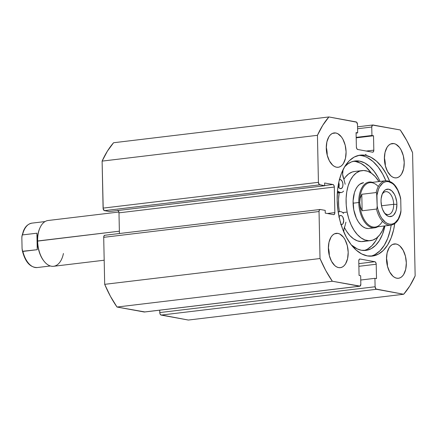 <?xml version="1.0" encoding="UTF-8"?>
<svg xmlns="http://www.w3.org/2000/svg" width="437" height="437" viewBox="0 0 437 437"><rect width="100%" height="100%" fill="white"/><g stroke="black" fill="none" stroke-linecap="round" stroke-linejoin="round"><path stroke-width="0.66" d="M367.544 157.697L373.072 161.559L378.207 167.125L382.752 174.188L385.849 180.743A50.839 28.722 83.2 0 0 361.841 155.698L365.239 155.288L359.58 155.217L354.172 157.085L349.234 160.816L344.951 166.268L341.488 173.232L338.975 181.437L337.517 190.576L337.162 200.288L337.927 210.208L339.784 219.948L342.657 229.135L346.443 237.422L350.987 244.485L356.122 250.051L361.645 253.913L367.348 255.913A50.839 28.722 -96.8 0 0 372.34 256.082A50.839 28.722 -96.8 0 0 394.726 223.646L393.611 229.764L391.104 237.974L387.641 244.933L383.358 250.39L378.42 254.121L373.012 255.984L367.348 255.913A50.839 28.722 -96.8 0 1 337.364 204.653A50.839 28.722 -96.8 0 1 360.246 155.124A50.839 28.722 -96.8 0 1 365.239 155.288L361.841 155.698A50.839 28.722 83.2 0 0 358.558 155.419M335.818 132.99L332.481 133.389L335.818 132.99L337.757 133.667L341.384 136.874L342.93 139.277L345.192 145.221L346.088 151.907L345.47 158.32L343.438 163.482L341.98 165.333L340.297 166.606L338.462 167.24L336.534 167.213A17.294 9.767 -96.8 0 1 326.335 149.776A17.294 9.767 -96.8 0 1 334.119 132.93A17.294 9.767 -96.8 0 1 335.818 132.99A17.294 9.767 -96.8 0 1 346.017 150.426A17.294 9.767 -96.8 0 1 338.233 167.273A17.294 9.767 -96.8 0 1 336.534 167.213L334.595 166.535L332.715 165.219L329.422 160.925L327.16 154.982L326.27 148.296L326.887 141.883L328.914 136.721L330.372 134.869L332.054 133.602L333.89 132.963L335.818 132.99M337.921 233.385L334.584 233.784L337.921 233.385L339.86 234.068L343.487 237.275L345.033 239.678L347.295 245.621L348.191 252.307L347.573 258.72L345.541 263.877L344.083 265.734L342.4 267.002L340.565 267.635L338.637 267.613A17.294 9.767 -96.8 0 1 328.438 250.177A17.294 9.767 -96.8 0 1 336.222 233.331A17.294 9.767 -96.8 0 1 337.921 233.385A17.294 9.767 -96.8 0 1 348.12 250.822A17.294 9.767 -96.8 0 1 340.336 267.668A17.294 9.767 -96.8 0 1 338.637 267.613L336.698 266.931L334.818 265.62L331.525 261.321L329.263 255.377L328.373 248.691L328.99 242.284L331.017 237.122L332.475 235.264L334.158 233.997L335.993 233.363L337.921 233.385M393.95 143.593L390.618 143.992L393.95 143.593L395.895 144.27L399.516 147.477L401.062 149.88L403.329 155.823L404.22 162.509L403.602 168.922L401.57 174.084L400.112 175.936L398.435 177.203L396.594 177.843L394.671 177.815A17.294 9.767 -96.8 0 1 384.467 160.379A17.294 9.767 -96.8 0 1 392.251 143.533A17.294 9.767 -96.8 0 1 393.95 143.593A17.294 9.767 -96.8 0 1 404.154 161.029A17.294 9.767 -96.8 0 1 396.37 177.875A17.294 9.767 -96.8 0 1 394.671 177.815L392.726 177.138L390.847 175.821L387.559 171.528L385.292 165.585L384.402 158.899L385.019 152.486L387.051 147.324L388.509 145.472L390.186 144.199L392.027 143.565L393.95 143.593M396.053 243.988L392.721 244.387L396.053 243.988L397.998 244.671L399.877 245.982L403.165 250.281L405.432 256.224L406.323 262.91L405.705 269.323L403.673 274.48L402.215 276.337L400.538 277.604L398.697 278.238L396.774 278.216A17.294 9.767 -96.8 0 1 386.57 260.78A17.294 9.767 -96.8 0 1 394.354 243.933A17.294 9.767 -96.8 0 1 396.053 243.988A17.294 9.767 -96.8 0 1 406.257 261.424A17.294 9.767 -96.8 0 1 398.473 278.271A17.294 9.767 -96.8 0 1 396.774 278.216L394.829 277.533L392.95 276.222L389.662 271.923L387.395 265.98L386.505 259.294L387.122 252.881L389.154 247.724L390.612 245.867L392.289 244.6L394.13 243.966L396.053 243.988M357.537 126.823L372.805 124.993A2.305 1.3 -96.8 0 0 371.756 127.041L357.575 128.74L371.756 127.041L371.936 135.481L356.177 137.371L371.936 135.481L373.52 135.77L356.188 137.846L373.52 135.77L373.821 150.148A2.305 1.3 -96.8 0 1 372.772 152.196A2.305 1.3 -96.8 0 1 372.548 152.191L357.75 149.492A2.305 1.3 -96.8 0 1 356.379 146.969L356.079 132.591L357.663 132.881L356.089 133.072L357.663 132.881L357.488 124.436A2.305 1.3 -96.8 0 0 356.117 121.918L328.903 116.952L113.571 142.746L107.404 151.126L102.111 161.116L103.214 209.012L104.465 210.645L109.348 211.535L324.68 185.736L324.625 182.999L332.95 184.518L333.895 185.359L334.316 187.041L334.851 212.595L334.502 214.141L333.578 214.638L325.254 213.119L325.199 210.383L320.31 209.492L319.392 209.989L319.037 211.53L320.021 258.535L325.773 270.541L332.344 281.242L360.061 286.12L360.831 284.165L360.656 275.72L359.072 275.43L358.772 261.058L359.121 259.512L360.044 259.015L374.842 261.714L375.787 262.555L376.208 264.238L376.514 278.609L374.924 278.325L375.104 286.765L375.962 289.021L403.69 294.254L409.857 285.874L415.15 275.884L412.572 152.666L406.814 140.665L400.248 129.964L372.526 125.08L371.756 127.041L371.936 135.481L373.52 135.77L373.821 150.148L373.466 151.688L372.548 152.191L357.75 149.492L356.8 148.651L356.379 146.969L356.079 132.591L357.663 132.881L357.488 124.436L356.63 122.18L328.903 116.952L322.735 125.332L317.442 135.317L318.426 182.322L319.283 184.583L324.68 185.736L324.625 182.999L332.95 184.518L324.68 185.507L332.95 184.518A2.305 1.3 -96.8 0 1 334.316 187.041L334.851 212.595L327.329 213.496L334.851 212.595A2.305 1.3 -96.8 0 1 333.808 214.643A2.305 1.3 -96.8 0 1 333.578 214.638L325.254 213.119L325.199 210.383L320.31 209.492A2.305 1.3 -96.8 0 0 320.086 209.481A2.305 1.3 -96.8 0 0 319.037 211.53L320.021 258.535L104.689 284.334L110.441 296.335L117.012 307.036L144.729 311.92M117.619 210.312L118.564 211.153L118.984 212.835L119.421 233.522L118.984 212.835L334.316 187.041L118.984 212.835A2.305 1.3 83.2 0 0 118.023 210.497M104.754 235.281A2.305 1.3 83.2 0 1 104.978 235.286L104.061 235.783L103.706 237.329L104.689 284.334L103.706 237.329L319.037 211.53L103.706 237.329A2.305 1.3 83.2 0 1 104.754 235.281L320.086 209.481M359.788 286.213A2.305 1.3 -96.8 0 1 359.558 286.202L144.226 312.002L117.012 307.036L332.344 281.242L359.558 286.202L144.226 312.002A2.305 1.3 83.2 0 0 144.456 312.007L359.788 286.213A2.305 1.3 -96.8 0 0 360.831 284.165L360.656 275.72L359.072 275.43L358.772 261.058A2.305 1.3 -96.8 0 1 359.815 259.01A2.305 1.3 -96.8 0 1 360.044 259.015L374.842 261.714A2.305 1.3 -96.8 0 1 376.208 264.238L358.881 266.313L376.208 264.238L376.514 278.609L374.924 278.325L360.749 280.024L374.924 278.325L375.104 286.765L159.773 312.564L159.724 310.177L159.887 313.455L160.63 314.82L188.358 320.048L161.138 315.082L376.47 289.289L403.69 294.254L188.358 320.048L403.69 294.254A103.749 58.618 -96.8 0 0 415.15 275.884L412.572 152.666A103.749 58.618 -96.8 0 0 400.248 129.964L373.029 124.998A2.305 1.3 -96.8 0 0 372.805 124.993M365.239 155.288L370.947 157.293L376.47 161.149L381.605 166.721L386.15 173.784L389.657 181.35A50.839 28.722 -96.8 0 0 365.239 155.288M317.442 135.317L318.426 182.322L103.094 208.121L102.111 161.116L317.442 135.317A103.749 58.618 -96.8 0 1 328.903 116.952L113.571 142.746A103.749 58.618 83.2 0 0 102.111 161.116L317.442 135.317M387.439 266.149L386.499 258.316A17.294 9.767 83.2 0 1 387.439 266.149M385.336 165.754L384.396 157.921A17.294 9.767 83.2 0 1 385.336 165.749M329.307 255.547L328.367 247.713A17.294 9.767 83.2 0 1 329.307 255.547M327.204 155.151L326.264 147.318A17.294 9.767 83.2 0 1 327.204 155.151M374.842 261.714L358.826 263.631L374.842 261.714M373.821 150.148L366.299 151.049L373.821 150.148M324.68 185.736L109.348 211.535L104.465 210.645L319.797 184.846L324.68 185.736M104.465 210.645L319.797 184.846A2.305 1.3 -96.8 0 1 318.426 182.322L103.094 208.121A2.305 1.3 83.2 0 0 104.465 210.645M161.138 315.082L376.47 289.289A2.305 1.3 -96.8 0 1 375.104 286.765L159.773 312.564A2.305 1.3 83.2 0 0 161.138 315.082M375.017 254.525L379.955 250.794L384.243 245.343L387.706 238.378L390.214 230.173L391.17 225.142A50.839 28.722 83.2 0 1 370.631 256.191M332.344 281.242A103.749 58.618 -96.8 0 1 320.021 258.535L104.689 284.334A103.749 58.618 83.2 0 0 117.012 307.036L332.344 281.242M382.446 221.253A22.363 12.635 -96.8 0 1 368.429 224.733A22.363 12.635 -96.8 0 1 359.711 202.517L358.75 202.511A23.057 13.028 83.2 0 0 377.765 226.754A23.057 13.028 -96.8 0 1 374.706 227.814L369.036 228.496A23.057 13.028 -96.8 0 1 353.773 209.831L356.352 218.139L358.242 221.646L360.443 224.536L362.868 226.705L365.425 228.054L368.014 228.546M370.489 240.629A35.277 19.927 -96.8 0 0 384.26 225.973L382.337 230.698L379.622 235.002L376.399 238.181L372.788 240.104L368.926 240.705L364.961 239.957L361.049 237.886L357.34 234.576L353.97 230.152L351.08 224.782L348.77 218.68L347.136 212.071A35.277 19.927 -96.8 0 1 362.098 170.577A35.277 19.927 -96.8 0 1 378.939 181.563L375.252 176.63L371.543 173.32L367.632 171.249L363.666 170.501L359.804 171.096L356.193 173.025L352.965 176.198L350.256 180.508L348.158 185.78L346.76 191.81L346.109 198.376L346.241 205.215L347.136 212.071L342.772 212.595L347.136 212.071A35.277 19.927 -96.8 0 0 370.489 240.629L362.934 241.53A35.277 19.927 83.2 0 1 344.372 227.458L346.415 231.053L349.78 235.477L353.495 238.788L357.406 240.858L361.366 241.612L365.234 241.011M362.098 170.577L354.544 171.484A35.277 19.927 83.2 0 0 343.908 179.246L345.41 177.105L348.633 173.926L352.249 172.003L354.631 171.473M339.188 192.815A35.277 19.927 83.2 0 0 339.352 211.677L338.68 206.122L338.555 199.277L339.205 192.717M363.611 182.704L359.689 184.31L357.586 186.386L355.811 189.199L354.44 192.646L353.101 200.878L353.773 209.831A23.057 13.028 -96.8 0 1 363.551 182.71M118.886 212.021L48.108 220.499A23.057 13.028 83.2 0 0 37.642 240.984A23.057 13.028 -96.8 0 1 39.996 227.77L39.756 228.305A22.363 12.635 83.2 0 0 37.473 241.12L119.372 231.189L37.642 240.984A23.057 13.028 83.2 0 0 53.598 266.286L104.186 260.223M393.677 204.319A11.526 6.511 83.2 0 0 389.258 192.925A11.526 6.511 83.2 0 0 382.058 194.487A11.526 6.511 -96.8 0 1 385.702 191.668A11.526 6.511 -96.8 0 1 393.677 204.319L381.517 205.772L393.677 204.319A11.526 6.511 -96.8 0 1 388.444 214.562A11.526 6.511 -96.8 0 1 384.238 212.677A11.526 6.511 83.2 0 0 393.677 204.319L396.889 204.33L393.677 204.319M381.037 201.441A13.831 7.817 -96.8 0 1 382.451 193.515A13.831 7.817 -96.8 0 1 391.197 190.357A13.831 7.817 -96.8 0 1 396.889 204.33L396.681 201.632L395.392 196.481L394.365 194.23L391.732 190.789L388.673 189.194L385.663 189.685L384.32 190.701L382.211 194.077L381.13 198.797L381.037 201.441L381.747 206.788L382.528 209.29L384.795 213.469L387.695 216.031L389.247 216.577L392.262 216.091L393.606 215.075L395.714 211.694L396.397 209.46L396.889 204.33A13.831 7.817 -96.8 0 1 392.978 215.621A13.831 7.817 -96.8 0 1 384.85 213.535A13.831 7.817 -96.8 0 1 381.037 201.441M374.706 227.814A23.057 13.028 -96.8 0 1 358.75 202.511L353.085 203.194L358.75 202.511A23.057 13.028 -96.8 0 1 369.221 182.032A23.057 13.028 -96.8 0 1 372.444 182.338A23.057 13.028 83.2 0 0 358.75 202.511L359.711 202.517A22.363 12.635 -96.8 0 1 378.289 186.577M360.192 198.316L361.787 194.274L376.142 192.553A22.363 12.635 -96.8 0 1 385.543 180.771L369.866 182.65A22.363 12.635 83.2 0 0 359.711 202.517L360.192 198.316L361.787 194.274L376.142 192.553L376.618 193.028L377.18 206.062L376.94 208.476L376.486 209.066L362.131 210.781L360.367 206.723L359.711 202.517A22.363 12.635 83.2 0 0 375.186 227.06L390.864 225.181A22.363 12.635 -96.8 0 1 376.486 209.066L362.131 210.781L361.787 194.274L362.131 210.781L360.367 206.723L359.711 202.517L360.192 198.316M400.216 197.043L400.74 199.709L400.964 210.399L400.724 212.814L400.27 213.403M400.565 197.912L400.571 197.934C398.276 188.751 394.07 180.754 385.543 180.771M400.893 212.016L400.964 210.399L400.368 213.573L398.271 218.964L395.174 222.635L393.355 223.695L391.41 224.186L389.405 224.105L387.39 223.454L385.412 222.247L381.796 218.303L380.261 215.681L377.918 209.476L377.18 206.062L376.956 195.372L378.464 189.319L379.655 186.807L382.746 183.136L384.571 182.082L386.51 181.584L388.515 181.666L392.513 183.529L394.392 185.261L397.665 190.09L400.002 196.295L400.74 199.709L400.964 210.399A21.44 12.116 -96.8 0 1 389.405 224.105A21.44 12.116 -96.8 0 1 377.18 206.062L376.94 208.476L376.486 209.066A22.363 12.635 83.2 0 0 390.607 225.208M385.805 180.743A22.363 12.635 83.2 0 0 376.142 192.553L376.618 193.028L376.956 195.372A21.44 12.116 -96.8 0 1 388.515 181.666A21.44 12.116 -96.8 0 1 400.74 199.709L400.603 198.119M63.425 253.493A23.057 13.028 -96.8 0 1 43.995 261.135A23.057 13.028 -96.8 0 1 37.642 240.984L37.473 241.12A22.363 12.635 83.2 0 0 43.634 260.671L43.995 261.135M21.97 235.969L23.423 231.009C24.609 228.218 26.591 224.274 31.95 223.132A22.363 12.635 83.2 0 0 22.544 234.915L36.899 233.194L37.473 241.12A22.363 12.635 -96.8 0 1 39.876 228.038M43.815 260.9A22.363 12.635 -96.8 0 1 37.473 241.12L37.243 249.702L22.888 251.422A22.363 12.635 83.2 0 0 37.271 267.542L50.37 265.975M21.921 236.297L21.85 237.914L22.09 235.499L22.544 234.915L36.899 233.194L37.243 249.702L22.598 251.27L22.074 248.604L21.85 237.914L22.074 248.604L22.413 250.947L22.888 251.422A22.363 12.635 -96.8 0 0 37.014 267.57M36.899 233.194L37.473 241.12L37.243 249.702L36.899 233.194M23.358 231.861L22.451 234.745M22.811 252.018L25.149 258.223M22.09 235.499L22.544 234.915A22.363 12.635 -96.8 0 1 32.207 223.105M37.271 267.542C28.744 267.559 24.538 259.562 22.249 250.379L22.211 250.193M340.652 224.443L341.171 224.629A4.61 2.606 -96.8 0 1 341.089 224.613M339.03 216.676A4.61 2.606 -96.8 0 1 340.527 215.485A4.61 2.606 -96.8 0 1 340.98 215.501L339.527 215.998L338.822 217.129M339.429 179.591A4.61 2.606 -96.8 0 1 339.773 179.509A4.61 2.606 -96.8 0 1 340.226 179.525A4.61 2.606 -96.8 0 1 342.947 184.174A4.61 2.606 -96.8 0 1 340.871 188.664A4.61 2.606 -96.8 0 1 340.418 188.653A4.61 2.606 -96.8 0 1 338.096 185.998L338.932 187.615L340.418 188.653L341.871 188.15L342.799 186.277L342.892 183.671L342.122 181.202L340.74 179.705L339.221 179.689M340.898 211.623A8.532 4.818 -96.8 0 0 339.729 211.65L338.189 212.032L339.729 211.65A8.532 4.818 -96.8 0 1 340.057 211.595A8.532 4.818 -96.8 0 1 340.898 211.623L342.286 212.213L343.569 213.447M361.421 250.259A45.038 25.444 -96.8 0 1 351.353 244.955L357.329 248.953L361.421 250.259L366.441 250.319L371.232 248.669L375.607 245.365L379.398 240.53L382.468 234.363L384.953 225.891A45.038 25.444 -96.8 0 1 365.845 250.406A45.038 25.444 -96.8 0 1 361.421 250.259M344.646 166.765A45.038 25.444 -96.8 0 1 355.134 160.963A45.038 25.444 -96.8 0 1 359.558 161.111A45.038 25.444 -96.8 0 1 380.026 181.431L378.081 177.493L374.05 171.238L369.505 166.306L364.611 162.886L359.558 161.111L355.778 161.564L359.558 161.111L355.483 160.925L351.539 161.87L347.819 163.919L344.416 167.016M363.945 250.505A45.038 25.444 83.2 0 0 377.726 237.073M355.778 161.564L360.831 163.34L365.725 166.759L371.39 173.21A45.038 25.444 83.2 0 0 355.778 161.564A45.038 25.444 83.2 0 0 353.26 161.313M337.369 192.307L339.32 192.072L337.479 190.958L339.32 192.072L337.369 192.307M337.61 193.001L337.32 193.028A8.532 4.818 83.2 0 0 337.555 193.012L341.335 192.559A8.532 4.818 -96.8 0 1 339.32 192.072L340.86 192.575L342.346 192.236L343.629 191.089M343.138 169.359L342.613 174.276L343.892 179.214A8.532 4.818 -96.8 0 1 343.007 169.78M343.804 231.965A8.532 4.818 -96.8 0 1 344.875 226.279L343.963 229.125L343.804 231.965M345.935 222.165L344.875 226.279M343.892 179.214L345.175 184.267M341.171 224.629L342.171 224.465L343.012 223.629L343.717 220.543L342.876 217.178L341.996 216.031L340.98 215.501A4.61 2.606 -96.8 0 1 343.701 220.15A4.61 2.606 -96.8 0 1 341.625 224.64A4.61 2.606 -96.8 0 1 341.171 224.629M367.451 249.123L371.827 245.812L375.623 240.984M339.91 220.439L339.363 218.183A4.61 2.606 83.2 0 1 339.91 220.439M338.795 187.478L339.183 185.02L338.686 182.404M338.806 187.44A4.61 2.606 83.2 0 0 338.735 182.535M366.206 154.436L365.354 154.534M390.864 225.181C395.933 224.208 399.26 219.931 400.844 212.344M31.95 223.132L45.049 221.564M338.156 211.819L340.057 211.595"/></g></svg>
